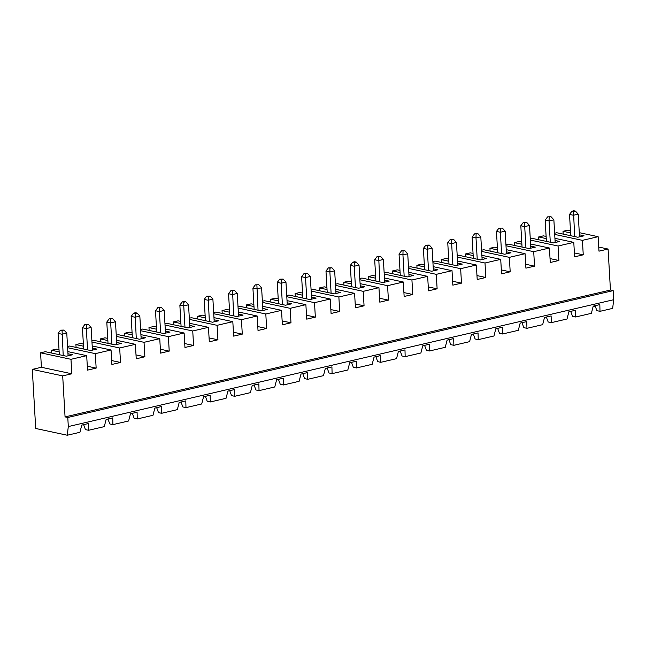 <?xml version="1.0" encoding="UTF-8"?>
<svg xmlns="http://www.w3.org/2000/svg" width="646" height="646" viewBox="0 0 646 646"><rect width="100%" height="100%" fill="white"/><g stroke="black" fill="none" stroke-linecap="round" stroke-linejoin="round"><path stroke-width="0.97" d="M379.816 281.89L378.677 256.866L380.591 256.414L377.119 256.527L374.688 259.749L375.915 281.05M380.809 362.309L380.631 355.575L374.034 357.109L372.185 364.312L356.455 367.97L356.277 361.243L349.68 362.777L347.831 369.98L332.101 373.638L331.923 366.904L325.326 368.438L323.476 375.641L307.746 379.299L307.569 372.572L300.971 374.107L299.114 381.31L283.392 384.968L283.214 378.233L276.617 379.767L274.76 386.97L259.038 390.628L258.86 383.902L252.255 385.436L250.406 392.639L234.684 396.297L234.506 389.562L227.901 391.105L226.052 398.299L210.33 401.957L210.152 395.231L203.547 396.765L201.697 403.968L185.975 407.626L185.798 400.891L179.192 402.434L177.343 409.637L161.621 413.287L161.443 406.56L154.838 408.094L152.989 415.297L137.267 418.955L137.089 412.221L130.484 413.763L128.635 420.966L112.913 424.616L112.735 417.889L106.13 419.424L104.281 426.626L88.559 430.284L88.373 423.55L81.776 425.092L79.926 432.295L67.265 435.234L68.306 426.57L613.7 299.712L612.658 308.384L600.005 311.324L599.827 304.597L593.222 306.131L591.373 313.334L575.651 316.992L575.473 310.258L568.868 311.792L567.018 318.995L551.296 322.653L551.119 315.926L544.513 317.461L542.664 324.663L526.942 328.321L526.765 321.587L520.159 323.121L518.31 330.324L502.588 333.982L502.402 327.256L495.805 328.79L493.956 335.993L478.234 339.651L478.048 332.916L471.451 334.45L469.602 341.653L453.872 345.311L453.694 338.585L447.097 340.119L445.247 347.322L429.517 350.98L429.34 344.245L422.742 345.78L420.893 352.982L405.163 356.64L404.985 349.914L398.388 351.448L396.539 358.651L380.809 362.309L377.692 361.639L375.867 356.689M359.023 265.126L354.234 266.241L354.323 262.526L356.237 262.082L359.023 265.126L360.331 287.833M355.462 287.551L354.234 266.241L350.334 265.409L351.561 286.719M356.237 262.082L354.678 261.751L352.764 262.195L354.323 262.526M613.7 299.712L613.175 290.627L610.446 290.046L608.088 249.049L598.979 251.165L598.139 236.694L582.417 240.352L583.249 254.823L574.617 256.825L573.785 242.363L558.063 246.013L558.895 260.483L550.263 262.494L549.431 248.024L533.709 251.682L534.541 266.152L525.909 268.155L525.077 253.692L509.355 257.35L510.187 271.813L501.554 273.823L500.723 259.353L485.001 263.011L485.832 277.481L477.2 279.492L476.368 265.022L460.646 268.679L461.478 283.142L452.846 285.152L452.014 270.682L436.284 274.34L437.124 288.81L428.492 290.821L427.66 276.351L411.93 280.009L412.77 294.479L404.138 296.482L403.306 282.011L387.576 285.669L388.416 300.14L379.783 302.15L378.952 287.68L363.222 291.338L335.516 285.403M610.446 290.046L65.06 416.896L62.694 375.899L71.803 373.784L70.971 359.313L86.693 355.655L87.525 370.126L96.157 368.115L95.325 353.645L111.047 349.987L111.879 364.457L120.511 362.454L119.68 347.984L135.402 344.326L136.233 358.796L144.865 356.786L144.034 342.315L159.756 338.657L160.588 353.128L169.22 351.125L168.388 336.655L184.11 332.997L184.95 347.467L193.574 345.457L192.742 330.986L208.464 327.328L209.304 341.799L217.928 339.796L217.096 325.326L232.818 321.668L233.658 336.138L242.282 334.127L241.451 319.657L257.173 315.999L258.012 330.469L266.637 328.467L265.805 313.996L281.527 310.338L282.367 324.809L290.991 322.798L290.159 308.328L305.881 304.67L306.721 319.14L315.345 317.138L314.513 302.667L330.243 299.009L331.075 313.48L339.707 311.469L338.867 296.999L354.597 293.341L355.429 307.811L364.061 305.808L363.222 291.338M388.416 300.14L379.557 298.242M387.576 285.669L359.87 279.742M67.959 353.766L72.594 354.759L66.36 356.204L45.325 351.699L40.577 352.805L41.409 367.275L32.3 369.391L35.708 428.476L67.265 435.234M59.02 349.728L56.299 349.147L51.551 350.253L51.712 353.071M92.313 348.097L96.948 349.09L90.715 350.544L69.679 346.038L67.547 346.531M83.374 344.068L80.653 343.486L75.905 344.584L76.075 347.403M116.668 342.437L121.303 343.43L115.069 344.875L94.033 340.369L91.902 340.87M107.729 338.399L105.007 337.818L100.259 338.924L100.429 341.742M141.022 336.768L145.657 337.761L139.423 339.215L118.388 334.709L116.256 335.201M132.083 332.738L129.361 332.157L124.621 333.255L124.783 336.073M165.376 331.107L170.011 332.101L163.777 333.546L142.742 329.04L140.61 329.541M156.437 327.07L153.716 326.488L148.976 327.595L149.137 330.413M189.73 325.439L194.365 326.432L188.139 327.885L167.096 323.38L164.964 323.872M180.791 321.409L178.07 320.828L173.33 321.926L173.491 324.744M214.092 319.778L218.719 320.771L212.494 322.217L191.45 317.711L189.318 318.212M205.145 315.741L202.424 315.159L197.684 316.265L197.846 319.084M238.447 314.109L243.074 315.103L236.848 316.556L215.804 312.05L213.673 312.543M229.508 310.08L226.786 309.499L222.038 310.597L222.2 313.415M262.801 308.449L267.436 309.442L261.202 310.887L240.159 306.382L238.027 306.882M253.862 304.411L251.141 303.83L246.392 304.936L246.554 307.754M287.155 302.78L291.79 303.773L285.556 305.227L264.513 300.721L262.381 301.214M278.216 298.751L275.495 298.169L270.747 299.268L270.908 302.086M311.509 297.12L316.144 298.113L309.91 299.558L288.867 295.052L286.735 295.553M302.57 293.082L299.849 292.501L295.101 293.607L295.262 296.425M335.863 291.451L340.499 292.444L334.265 293.898L313.221 289.392L311.089 289.884M326.924 287.422L324.203 286.84L319.455 287.938L319.617 290.757M360.218 285.79L364.853 286.784L358.619 288.229L337.575 283.723L335.444 284.224M351.279 281.753L348.557 281.171L343.809 282.278L343.971 285.096M384.572 280.122L389.207 281.115L382.973 282.568L361.93 278.063L359.798 278.555M375.633 276.092L372.912 275.503L368.163 276.609L368.325 279.427M408.926 274.461L413.561 275.446L407.327 276.9L386.284 272.394L384.152 272.895M399.987 270.424L397.266 269.842L392.518 270.949L392.679 273.767M433.28 268.793L437.915 269.786L431.681 271.231L410.638 266.733L408.506 267.226M424.341 264.763L421.62 264.174L416.872 265.28L417.033 268.098M457.634 263.132L462.27 264.117L456.036 265.571L434.992 261.065L432.86 261.565M448.695 259.094L445.974 258.513L441.226 259.619L441.388 262.438M481.989 257.463L486.624 258.457L480.39 259.902L459.354 255.404L457.215 255.897M473.05 253.434L470.328 252.844L465.58 253.951L465.742 256.769M506.343 251.803L510.978 252.788L504.744 254.241L483.709 249.736L481.577 250.236M497.404 247.765L494.683 247.184L489.934 248.29L490.104 251.108M530.697 246.134L535.332 247.127L529.098 248.573L508.063 244.075L505.931 244.568M521.758 242.097L519.037 241.515L514.289 242.621L514.458 245.44M555.051 240.465L559.686 241.459L553.452 242.912L532.417 238.406L530.285 238.899M546.112 236.436L543.391 235.855L538.651 236.961L538.812 239.779M579.405 234.805L584.041 235.798L577.815 237.244L556.771 232.746L554.639 233.238M570.466 230.767L567.745 230.186L563.005 231.292L563.167 234.11M378.952 287.68L360.097 283.642M343.809 282.278L351.4 283.901M364.061 305.808L355.203 303.911M319.455 287.938L327.046 289.561M338.867 296.999L311.162 291.071M354.597 293.341L335.734 289.303M356.455 367.97L353.338 367.308L351.513 362.349M332.101 373.638L328.984 372.968L327.159 368.018M307.746 379.299L304.629 378.637L302.796 373.679M283.392 384.968L280.275 384.297L278.442 379.347M259.038 390.628L255.921 389.966L254.088 385.008M234.684 396.297L231.567 395.627L229.734 390.677M210.33 401.957L207.213 401.295L205.38 396.337M185.975 407.626L182.858 406.956L181.025 402.006M161.621 413.287L158.504 412.624L156.671 407.666M137.267 418.955L134.15 418.285L132.317 413.335M112.913 424.616L109.796 423.954L107.963 418.996M88.559 430.284L85.442 429.614L83.609 424.664M600.005 311.324L596.888 310.653L595.055 305.703M575.651 316.992L572.534 316.322L570.701 311.364M551.296 322.653L548.179 321.983L546.346 317.033M526.942 328.321L523.825 327.651L521.992 322.693M502.588 333.982L499.471 333.32L497.638 328.362M478.234 339.651L475.117 338.98L473.284 334.03M453.872 345.311L450.755 344.649L448.93 339.691M429.517 350.98L426.4 350.31L424.575 345.36M405.163 356.64L402.046 355.978L400.221 351.02M86.693 355.655L67.838 351.618M51.551 350.253L59.141 351.876M70.971 359.313L40.577 352.805M331.107 293.219L329.88 271.909L325.98 271.078L327.207 292.388M334.668 270.795L329.88 271.909L329.969 268.195L331.882 267.743L334.668 270.795L335.977 293.494M331.882 267.743L328.41 267.856L325.98 271.078M328.41 267.856L329.969 268.195M380.591 256.414L383.377 259.466L378.588 260.58L374.688 259.749M377.119 256.527L378.677 256.866M403.306 282.011L384.451 277.974M368.163 276.609L375.754 278.232M352.764 262.195L350.334 265.409M595.394 306.608L593.222 306.147M383.377 259.466L384.693 282.165M613.175 290.627L67.782 417.486L65.06 416.896M68.306 426.57L67.782 417.486M290.159 308.328L262.446 302.401M305.881 304.67L287.026 300.632M270.747 299.268L278.337 300.899M290.991 322.798L282.14 320.9M281.527 310.338L262.672 306.301M265.805 313.996L238.091 308.061M246.392 304.936L253.983 306.559M266.637 328.467L257.786 326.569M148.976 327.595L156.566 329.218M184.11 332.997L165.255 328.959M168.388 336.655L140.675 330.72M193.574 345.457L184.724 343.559M192.742 330.986L165.029 325.059M208.464 327.328L189.609 323.291M173.33 321.926L180.92 323.557M217.928 339.796L209.078 337.898M232.818 321.668L213.963 317.63M197.684 316.265L205.275 317.889M217.096 325.326L189.383 319.39M209.328 321.538L208.19 296.514L210.111 296.07L206.631 296.183L204.209 299.397L205.436 320.707M258.82 284.741L255.34 284.854L258.82 284.741L261.606 287.785L256.809 288.907L252.917 288.068L254.144 309.377M188.543 304.783L183.747 305.897L183.835 302.183L185.757 301.73L188.543 304.783L189.851 327.482M184.974 327.207L183.747 305.897L179.854 305.065L181.082 326.375M164.189 310.451L159.392 311.566L159.481 307.843L161.403 307.399L164.189 310.451L165.497 333.15M258.045 310.209L256.898 285.185M135.402 344.326L116.546 340.289M63.203 355.534L62.064 330.502L63.978 330.058L60.506 330.171L58.075 333.384L59.311 354.694M63.978 330.058L66.772 333.11L68.08 355.809M91.126 327.441L86.33 328.556L86.419 324.841L88.332 324.397L91.126 327.441L92.435 350.14M169.22 351.125L160.369 349.228M111.911 344.205L110.684 322.895L106.792 322.055L108.019 343.365M112.695 318.728L109.214 318.841L112.695 318.728L115.481 321.781L116.789 344.48M255.34 284.854L252.917 288.068M87.557 349.866L86.33 328.556L82.43 327.724L83.665 349.034M210.111 296.07L212.897 299.114L208.101 300.237L204.209 299.397M185.757 301.73L182.277 301.844L183.835 302.183M136.266 338.536L135.127 313.512L137.049 313.068L139.835 316.112L135.038 317.226L131.146 316.395L132.373 337.705M137.049 313.068L135.49 312.729L133.569 313.173L135.127 313.512M133.569 313.173L131.146 316.395M281.252 279.524L283.174 279.072L285.96 282.124L281.163 283.239L281.252 279.524L279.694 279.185L277.271 282.407L278.499 303.717M283.174 279.072L279.694 279.185M282.399 304.549L281.163 283.239L277.271 282.407M285.96 282.124L287.268 304.823M159.756 338.657L140.901 334.628M160.62 332.868L159.392 311.566L155.5 310.726L156.728 332.036M161.403 307.399L157.923 307.512L159.481 307.843M157.923 307.512L155.5 310.726M88.332 324.397L84.86 324.502L82.43 327.724M84.86 324.502L86.419 324.841M124.621 333.255L132.212 334.886M315.345 317.138L306.495 315.24M66.772 333.11L61.976 334.224L58.075 333.384M233.69 315.878L232.544 290.853L234.466 290.401L237.252 293.454L238.56 316.152M242.282 334.127L233.432 332.23M234.466 290.401L230.985 290.514L228.563 293.736L229.79 315.046M212.897 299.114L214.206 321.821M237.252 293.454L232.455 294.568L228.563 293.736M100.259 338.924L107.858 340.547M119.68 347.984L91.966 342.049M257.173 315.999L238.317 311.961M261.606 287.785L262.914 310.492M96.157 368.115L87.299 366.225M62.694 375.899L32.3 369.391M71.803 373.784L41.409 367.275M111.047 349.987L92.192 345.957M144.865 356.786L136.015 354.896M115.481 321.781L110.684 322.895L110.773 319.172M314.513 302.667L286.8 296.732M60.506 330.171L62.064 330.502M182.277 301.844L179.854 305.065M222.038 310.597L229.629 312.228M144.034 342.315L116.32 336.388M120.511 362.454L111.653 360.557M310.314 276.456L305.526 277.578L305.615 273.856L307.528 273.411L310.314 276.456L311.622 299.163M306.753 298.88L305.526 277.578L301.625 276.738L302.853 298.048M330.243 299.009L311.38 294.972M295.101 293.607L302.691 295.23M339.707 311.469L330.849 309.571M307.528 273.411L304.048 273.524L305.615 273.856M304.048 273.524L301.625 276.738M427.66 276.351L408.805 272.313M392.518 270.949L400.108 272.572M411.93 280.009L384.225 274.074M412.77 294.479L403.911 292.581M437.124 288.81L428.266 286.913M452.014 270.682L433.159 266.645M416.872 265.28L424.462 266.903M436.284 274.34L408.579 268.405M401.473 250.866L404.945 250.753L401.473 250.866L399.042 254.08L400.27 275.39M404.945 250.753L407.731 253.797L409.047 276.504M407.731 253.797L402.942 254.912L403.031 251.197M404.17 276.222L402.942 254.912L399.042 254.08M95.325 353.645L67.612 347.718M75.905 344.584L83.496 346.216M109.214 318.841L106.792 322.055M139.835 316.112L141.143 338.811M241.451 319.657L213.737 313.73M230.985 290.514L232.544 290.853M206.631 296.183L208.19 296.514M428.524 270.561L427.297 249.251L423.396 248.419L424.624 269.721M432.093 248.137L427.297 249.251L427.386 245.537L429.299 245.084L432.093 248.137L433.401 270.835M429.299 245.084L425.827 245.197L427.386 245.537M425.827 245.197L423.396 248.419M573.874 210.766L571.952 211.21L573.511 211.541L575.433 211.097L573.874 210.766M575.433 211.097L578.218 214.149L573.422 215.263L569.53 214.424L570.757 235.733M571.952 211.21L569.53 214.424M574.649 236.573L573.511 211.541M578.218 214.149L579.527 236.848M563.005 231.292L570.596 232.915M538.651 236.961L546.241 238.584M551.078 216.765L547.598 216.878L551.078 216.765L553.864 219.81L555.172 242.508M573.785 242.363L554.93 238.326M583.249 254.823L574.399 252.925M582.417 240.352L554.704 234.417M598.139 236.694L579.284 232.657M608.088 249.049L598.737 247.047M553.864 219.81L549.068 220.924L549.157 217.209M550.295 242.234L549.068 220.924L545.176 220.092L546.403 241.402M558.063 246.013L530.35 240.086M547.598 216.878L545.176 220.092M558.895 260.483L550.045 258.594M514.289 242.621L521.887 244.245M549.431 248.024L530.576 243.986M526.724 222.426L523.244 222.539L526.724 222.426L529.51 225.478L530.818 248.177M523.244 222.539L520.821 225.761L522.049 247.063M529.51 225.478L524.713 226.593L524.802 222.87M525.941 247.903L524.713 226.593L520.821 225.761M533.709 251.682L505.996 245.746M534.541 266.152L525.683 264.254M489.934 248.29L497.525 249.913M525.077 253.692L506.222 249.655M502.362 228.095L498.89 228.208L502.362 228.095L505.156 231.139L506.464 253.838M498.89 228.208L496.459 231.421L497.695 252.731M505.156 231.139L500.359 232.253L500.448 228.539M501.587 253.563L500.359 232.253L496.459 231.421M509.355 257.35L481.641 251.415M510.187 271.813L501.328 269.923M465.58 253.951L473.171 255.574M500.723 259.353L481.868 255.315M478.008 233.755L474.535 233.868L478.008 233.755L480.802 236.807L482.11 259.506M474.535 233.868L472.105 237.09L473.34 258.392M480.802 236.807L476.005 237.922L476.094 234.199M477.233 259.232L476.005 237.922L472.105 237.09M485.001 263.011L457.287 257.076M485.832 277.481L476.974 275.584M441.226 259.619L448.817 261.242M476.368 265.022L457.513 260.984M453.653 239.424L450.181 239.537L453.653 239.424L456.447 242.468L457.756 265.175M450.181 239.537L447.751 242.751L448.986 264.061M456.447 242.468L451.651 243.582L451.74 239.868M452.878 264.892L451.651 243.582L447.751 242.751M460.646 268.679L432.933 262.744M461.478 283.142L452.62 281.252"/></g></svg>
